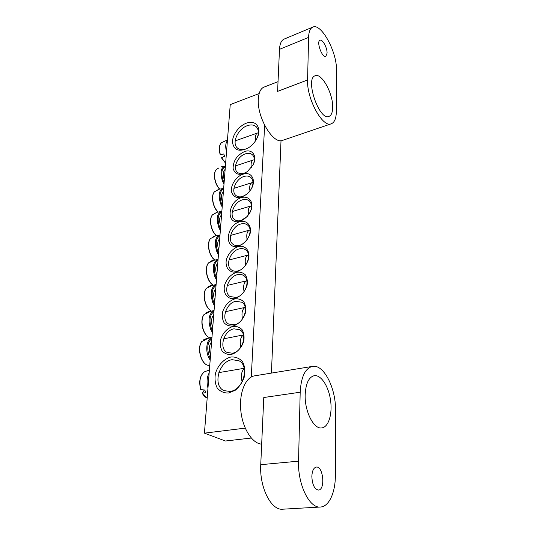 <?xml version="1.0" encoding="UTF-8"?>
<svg xmlns="http://www.w3.org/2000/svg" width="536" height="536" viewBox="0 0 536 536"><rect width="100%" height="100%" fill="white"/><g stroke="black" fill="none" stroke-linecap="round" stroke-linejoin="round"><path stroke-width="0.8" d="M232.39 353.217L227.063 352.44C218.561 348.346 223.954 330.317 233.984 328.836L239.739 329.72C247.954 333.921 242.426 351.931 232.39 353.217M231.13 354.484C236.758 353.03 241.776 347.75 243.773 341.171C244.47 336.755 243.914 332.936 242.111 329.714C239.666 327.201 236.624 326.102 232.986 326.411C227.11 328.347 222.989 332.709 220.624 339.502C219.887 343.824 220.363 347.623 222.065 350.892C224.43 353.499 227.452 354.698 231.13 354.484M259.156 93.545L230.239 104.627L204.43 433.155L245.227 428.123M251.263 377.022L264.643 125.364M233.013 326.009C238.547 324.461 243.485 319.242 245.441 312.843C246.118 308.575 245.568 304.904 243.793 301.842C241.388 299.483 238.386 298.498 234.808 298.887C229.026 300.904 224.973 305.219 222.648 311.831C221.924 316.019 222.406 319.67 224.082 322.779C226.42 325.231 229.395 326.31 233.013 326.009M236.59 271.913C242.339 269.789 246.346 265.501 248.61 259.042C250.426 250.875 245.341 244.912 238.265 246.553C232.658 248.711 228.738 252.932 226.5 259.21C224.618 267.189 229.408 273.394 236.59 271.913M243.049 174.2C236.075 176.377 230.085 185.67 231.552 192.076C234.359 198.816 239.679 199.338 247.525 193.643L250.915 189.543C256.764 180.612 251.619 171.004 243.049 174.2M239.914 221.656C225.757 225.535 223.854 250.057 238.292 246.192C243.954 244.001 247.893 239.766 250.118 233.475C251.893 225.542 246.882 219.901 239.914 221.656M246.426 123.166C238.822 125.873 232.028 135.36 232.51 142.596C234.071 150.415 239.297 152.211 248.188 147.99C252.047 145.564 255.015 142.275 257.079 138.107C262.211 128.004 255.759 119.387 246.426 123.166M230.969 356.976C224.061 358.758 217.998 365.157 215.472 373.297C214.521 378.811 215.11 383.716 217.221 388.004C220.169 391.468 223.961 393.143 228.584 393.035L235.378 390.181C239.605 386.557 242.654 381.954 244.517 376.366C245.394 370.704 244.697 365.76 242.426 361.545C239.344 358.236 235.525 356.708 230.969 356.976M241.508 197.55C227.552 201.637 225.71 225.388 239.934 221.308C245.508 219.056 249.387 214.862 251.572 208.732C253.32 201.02 248.376 195.687 241.508 197.55M244.55 151.567C237.033 155.152 233.214 160.733 233.086 168.317C234.996 174.91 239.746 176.022 247.317 171.647L252.965 165.088C257.749 156.539 252.53 148.492 244.55 151.567M234.835 298.498C240.671 296.455 244.744 292.113 247.049 285.487C247.719 281.346 247.176 277.822 245.421 274.914C243.043 272.697 240.095 271.819 236.564 272.281C230.869 274.378 226.882 278.64 224.604 285.085C222.688 293.293 227.539 299.845 234.835 298.498M281.018 140.64L271.437 373.096M251.257 438.039L225.448 441.007L204.43 433.155M234.245 324.843L228.591 323.999C220.711 319.845 226.165 302.94 235.786 301.292L241.837 302.237C249.454 306.485 243.873 323.382 234.245 324.843M236.041 297.433L230.105 296.542C222.802 292.361 228.276 276.455 237.528 274.666C239.934 274.097 242.031 274.432 243.826 275.651C250.895 279.913 245.287 295.818 236.041 297.433M237.77 270.935C235.391 271.497 233.334 271.189 231.606 270.01C224.825 265.829 230.306 250.835 239.21 248.912C241.736 248.275 243.907 248.61 245.723 249.923C252.282 254.171 246.674 269.179 237.77 270.935M247.243 171.708L244.161 173.208C241.401 174.053 239.143 173.751 237.408 172.304C232.316 168.338 237.656 156.144 245.428 153.839C248.309 152.914 250.647 153.242 252.443 154.81C254.607 157.082 254.895 160.284 253.307 164.411M247.009 194.099L242.641 196.478C239.954 197.255 237.736 196.94 235.987 195.546C230.534 191.513 235.927 178.716 243.947 176.491C246.754 175.641 249.066 175.969 250.875 177.49C253.381 180.069 253.622 183.687 251.592 188.344M247.23 216.564L241.073 220.497C238.473 221.201 236.302 220.886 234.547 219.552C228.691 215.459 234.125 201.998 242.419 199.861C245.146 199.084 247.418 199.419 249.24 200.879C252.242 203.988 252.309 208.243 249.434 213.656M240.845 223.994C243.471 223.278 245.696 223.619 247.518 225.013C253.622 229.227 248.034 243.424 239.451 245.3C236.952 245.937 234.835 245.622 233.086 244.362C226.788 240.215 232.256 226.025 240.845 223.994M232.095 359.696L238.828 360.708C250.031 365.82 243.237 390.188 230.024 391.461L224.008 390.623C212.316 385.712 218.902 361.298 232.095 359.696M248.342 147.896L245.863 149.008C242.319 150.147 239.478 149.785 237.341 147.929C231.438 143.105 238.018 128.66 247.384 125.659C251.096 124.399 254.064 124.788 256.282 126.824C258.62 129.377 258.968 132.962 257.327 137.564M221.482 142.697C219.083 145.042 218.648 149.042 220.189 154.683L223.746 153.979L224.678 156.351L221.428 157.825L224.564 156.09M258.352 132.868L257.28 133.102C255.632 134.188 255.129 136.653 255.752 140.492M200.752 389.638L204.772 389.994L205.878 392.58L202.38 393.236L204.29 390.02M244.262 368.641C241.401 371.321 240.691 375.723 242.118 381.853M219.706 238.681C217.368 241.113 217.067 244.959 218.802 250.218M212.202 237.455L213.998 236.269L215.613 235.713L214.353 236.604L210.568 238.54M209.1 241.468C207.653 248.208 209.261 254.118 213.924 259.203M250.057 230.024L249.602 230.112C247.056 231.264 246.225 234.46 247.109 239.699M221.576 214.882C219.284 217.14 218.99 220.865 220.698 226.058M214.246 213.69L217.542 212.035L212.598 214.782M211.097 217.73C209.744 224.524 211.465 230.42 216.269 235.418M251.545 205.891L250.882 205.992C248.537 207.077 247.766 210.058 248.557 214.949M223.391 191.808C221.14 193.905 220.859 197.516 222.541 202.642M216.45 190.535L219.412 189.087L214.568 191.747M213.04 194.702C211.774 201.101 213.422 206.829 217.971 211.888M252.965 182.515L252.128 182.622C249.977 183.627 249.253 186.401 249.957 190.95M225.147 169.423C222.943 171.366 222.668 174.87 224.323 179.935M218.762 167.996L216.477 169.41M214.923 172.364C213.743 178.367 215.305 183.915 219.606 189.02M254.332 159.862L253.347 159.963C251.377 160.894 250.701 163.473 251.31 167.694M217.777 263.25C215.385 265.863 215.077 269.829 216.839 275.156M210.145 261.957L211.526 260.871L213.623 260.141L212.336 261.119L208.477 263.055M207.043 265.943C205.502 272.636 206.983 278.566 211.492 283.732M248.503 254.962L248.295 255.002C245.535 256.242 244.637 259.659 245.609 265.246M215.787 288.609C213.341 291.416 213.02 295.517 214.815 300.91M208.048 287.236L209 286.271L211.573 285.366L210.253 286.432L206.327 288.361M227.224 285.44L246.882 280.737C243.94 282.117 243.002 285.762 244.068 291.664M213.723 314.82C211.231 317.828 210.903 322.062 212.725 327.53M205.878 313.252L206.407 312.495L209.449 311.423L208.109 312.589L204.109 314.505M225.462 311.697L245.186 307.383C242.232 309.111 241.327 312.97 242.473 318.98M211.599 341.908C209.047 345.13 208.705 349.512 210.561 355.053M203.673 340.333L203.848 339.536L207.258 338.357L205.884 339.616L201.817 341.519M243.438 335.02C240.463 337.07 239.592 341.144 240.825 347.254M332.682 107.327C333.151 93.713 321.687 72.628 315.181 75.757C304.656 78.517 319.295 121.196 329.004 116.392C331.375 115.408 332.601 112.386 332.682 107.327M327.087 53.171C327.308 47.811 322.478 38.92 320.019 40.254C316.059 41.393 322.183 58.283 325.828 56.347L327.087 53.171M307.584 79.991C306.592 98.905 322.826 128.158 331.295 123.783C334.571 122.436 336.253 118.275 336.347 111.314L336.454 69.955C337.057 52.126 321.232 22.747 312.776 27.115L284.1 39.095C281.353 40.334 279.819 43.751 279.49 49.352L277.594 91.375L307.584 79.991L308.595 37.386C308.796 31.711 310.19 28.287 312.776 27.115M331.295 123.783L282.693 140.332C273.34 144.941 256.67 117.15 258.345 98.678C258.814 92.359 260.69 88.507 263.987 87.107L278.03 81.673M305.178 394.777C304.535 411.34 313.808 429.517 321.781 427.909C328.669 427.152 332.608 413.765 330.498 399.923C328.501 386.061 320.964 374.597 314.237 375.689C308.79 377.089 305.768 383.448 305.178 394.777M311.851 476.45C312.274 484.678 314.465 489.214 318.424 490.051C325.546 489.991 323.275 465.925 316.334 467.077C313.634 467.68 312.146 470.809 311.851 476.45M320.407 507.029C329.084 506.721 335.456 492.356 335.362 475.378L335.536 410.315C335.931 388.037 323.67 364.018 312.495 366.383C305.151 368.266 301.051 376.875 300.187 392.225L263.779 397.518L260.744 464.692C259.337 487.237 271.176 510.714 282.707 509.2L320.407 507.029C309.419 508.543 297.627 484.33 298.552 461.161L300.187 392.225M261.675 444.123C252.222 443.654 242.473 428.244 240.798 410.435C239.016 392.627 245.589 377.13 254.634 375.837L312.495 366.383M227.398 140.754C225.515 143.092 225.227 146.804 226.527 151.889M226.755 148.948L227.251 142.67M220.39 154.683C218.809 148.928 219.197 144.914 221.562 142.636L227.465 139.943M225.636 163.185L221.609 157.751M209.154 373.016C206.856 377.116 206.46 382.135 207.968 388.071M208.256 384.459L208.919 375.971M202.199 393.19C203.6 395.655 205.255 397.303 207.177 398.127L202.38 393.236M200.953 389.893C198.829 381.331 200.015 375.294 204.524 371.79L209.388 370.014M219.995 235.029C215.09 236.979 214.045 242.533 216.859 251.699L218.44 254.794M218.567 253.18L217.69 251.304C215.137 243.351 215.887 238.172 219.934 235.773M214.588 259.779C208.926 255.659 206.561 242.339 210.742 238.346M221.85 211.372C217.04 213.047 216.021 218.407 218.795 227.438L220.35 230.527M220.47 228.926L219.606 227.063C217.1 219.211 217.83 214.212 221.797 212.062M216.31 235.458C210.889 231.016 208.725 218.273 212.745 214.628M218.775 189.288L223.653 188.431C218.936 189.851 217.944 195.024 220.671 203.935L222.192 207.003M222.319 205.422L221.469 203.573C219.003 195.821 219.713 190.99 223.606 189.074M218.011 211.874C212.799 207.171 210.809 194.957 214.688 191.627M225.401 166.18L225.214 166.18C220.738 167.54 219.827 172.525 222.487 181.141L223.988 184.196M224.108 182.635L223.271 180.8C220.845 173.148 221.542 168.471 225.355 166.776M219.673 189C214.661 184.083 212.832 172.358 216.571 169.322M218.078 259.444C213.073 261.682 212.001 267.451 214.862 276.737L216.47 279.852M216.598 278.218L215.707 276.328C213.114 268.268 213.884 262.908 218.011 260.248M212.832 284.871C206.93 281.145 204.316 267.203 208.672 262.821M216.095 284.65C210.99 287.202 209.891 293.185 212.799 302.606L214.44 305.728M214.568 304.073L213.656 302.177C211.023 294.003 211.814 288.448 216.028 285.514M211.07 310.773C204.886 307.537 201.978 292.911 206.541 288.093M214.052 310.686C208.832 313.567 207.707 319.784 210.668 329.339L212.336 332.474M212.47 330.799L211.539 328.89C208.859 320.608 209.67 314.846 213.978 311.617M209.321 337.519C202.822 334.926 199.539 319.51 204.337 314.197M211.934 337.6C207.01 338.792 205.047 349.318 208.464 356.983L210.166 360.125M210.3 358.43L209.355 356.514C206.621 348.112 207.459 342.142 211.854 338.591M209.744 365.505L208.497 365.351C201.302 364.828 196.658 347.408 202.059 341.177M308.595 37.386L279.49 49.352M298.552 461.161L260.744 464.692M227.445 352.634L227.063 352.44M228.966 324.213L228.591 323.999M230.48 296.77L230.105 296.542M231.967 270.245L231.606 270.01M234.547 219.552L234.882 219.8M233.086 244.362L233.435 244.604M224.008 390.623L224.47 390.838M237.341 147.929L237.689 148.224M225.629 163.306L221.435 157.825M235.17 140.888L257.548 132.988M200.732 389.752C198.675 381.391 199.888 375.428 204.37 371.877M218.856 372.62L244.188 368.292M213.998 236.262L219.995 234.996M214.494 259.799C208.759 255.766 206.373 242.533 210.641 238.433M230.641 235.391L249.602 230.112M216.417 212.41L221.85 211.358M216.202 235.485C210.708 231.123 208.538 218.447 212.658 214.702M232.296 211.519L250.882 205.992M217.884 211.908C212.604 207.271 210.628 195.111 214.621 191.687M233.917 188.364L252.128 182.622M221.08 166.864L225.214 166.18M219.539 189.041C214.46 184.17 212.651 172.492 216.517 169.369M235.498 165.905L253.347 159.963M211.526 260.865L218.078 259.37M212.759 284.891C206.769 281.253 204.122 267.417 208.558 262.928M228.952 260.02L248.295 255.002M209 286.264L216.102 284.522M211.017 310.786C204.739 307.644 201.784 293.138 206.414 288.214M206.407 312.495L214.065 310.491M209.288 337.526C202.682 335.027 199.345 319.757 204.196 314.331M203.968 339.469L211.961 337.305M208.497 365.351C201.161 364.855 196.464 347.69 201.905 341.332M223.659 338.819L243.411 334.926"/></g></svg>
